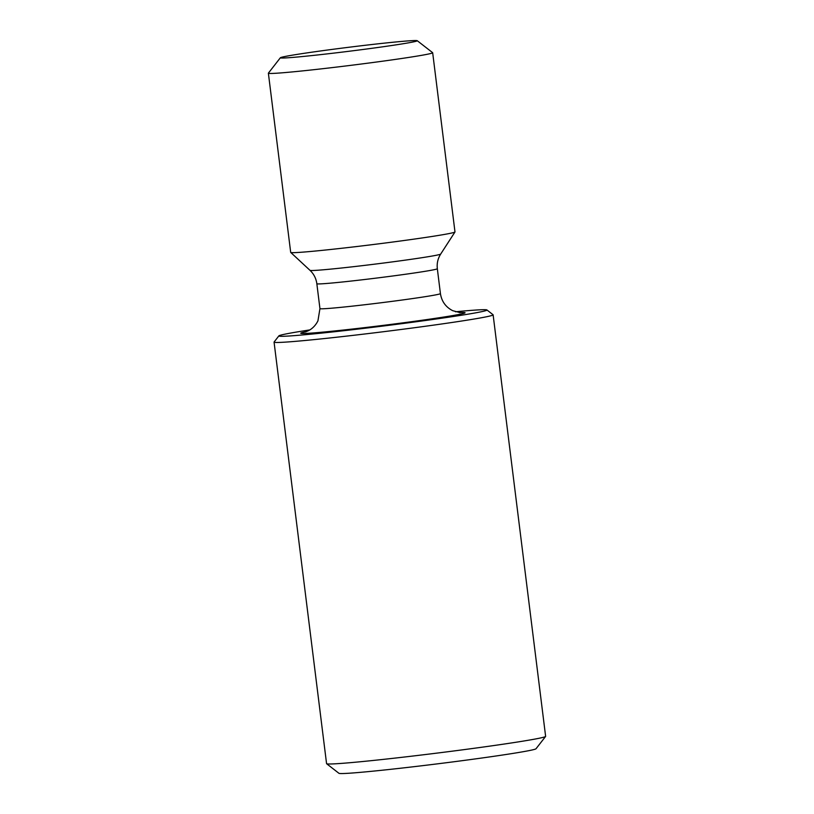 <?xml version="1.0" encoding="UTF-8"?>
<svg xmlns="http://www.w3.org/2000/svg" width="814" height="814" viewBox="0 0 814 814"><rect width="100%" height="100%" fill="white"/><g stroke="black" fill="none" stroke-linecap="round" stroke-linejoin="round"><path stroke-width="1.22" d="M309.829 329.914A104.864 3.042 -7.1 0 0 278.887 335.867L274.094 342.012A110.378 3.205 -7.1 0 0 274.064 342.114L326.567 763.634A110.378 3.205 -7.1 0 0 326.618 763.725L338.929 773.3A99.339 2.88 -7.1 0 0 386.609 769.759A99.339 2.88 -7.1 0 0 536.009 748.758L545.594 736.446A110.378 3.205 -7.1 0 0 545.624 736.355L493.121 314.825A110.378 3.205 -7.1 0 0 493.07 314.743L486.914 309.951A104.864 3.042 -7.1 0 0 455.453 311.772M326.618 763.725A110.378 3.205 -7.1 0 0 379.599 759.788A110.378 3.205 -7.1 0 0 545.594 736.446M274.064 342.114A110.378 3.205 -7.1 0 0 327.086 338.268A110.378 3.205 -7.1 0 0 437.657 324.552A110.378 3.205 -7.1 0 0 493.121 314.825M278.887 335.867A104.864 3.042 -7.1 0 0 329.232 332.305A104.864 3.042 -7.1 0 0 435.582 319.088A104.864 3.042 -7.1 0 0 486.914 309.951M280.382 57.743L268.396 73.128A82.784 2.401 -7.1 0 0 268.376 73.199L290.69 252.391A82.784 2.401 -7.1 0 0 290.72 252.442A82.784 2.401 -7.1 0 0 330.464 249.501A82.784 2.401 -7.1 0 0 454.975 231.99A82.784 2.401 -7.1 0 0 454.985 231.929L432.672 52.737A82.784 2.401 -7.1 0 0 432.631 52.666L417.236 40.7A68.987 2.004 -7.1 0 0 384.127 43.162A68.987 2.004 -7.1 0 0 280.382 57.743A68.987 2.004 -7.1 0 0 313.502 55.403A68.987 2.004 -7.1 0 0 383.465 46.703A68.987 2.004 -7.1 0 0 417.236 40.7M268.376 73.199A82.784 2.401 -7.1 0 0 308.15 70.309A82.784 2.401 -7.1 0 0 391.066 60.022A82.784 2.401 -7.1 0 0 432.672 52.737M306.298 331.654A82.784 2.401 -7.1 0 0 340.537 330.342A82.784 2.401 -7.1 0 0 436.009 318.233A82.784 2.401 -7.1 0 0 459.3 312.596M305.443 331.949L308.272 330.789C312.423 328.683 315.649 325.366 317.938 320.848L319.943 308.608A60.704 1.76 -7.1 0 0 349.104 306.491A60.704 1.76 -7.1 0 0 409.92 298.942A60.704 1.76 -7.1 0 0 440.425 293.6L437.332 268.722C436.731 263.431 437.851 258.537 440.689 254.06L454.975 231.99M319.943 308.608L316.839 283.73A60.704 1.76 -7.1 0 0 346.011 281.613A60.704 1.76 -7.1 0 0 406.817 274.064A60.704 1.76 -7.1 0 0 437.332 268.722M316.839 283.73C316.127 278.449 313.838 273.982 309.992 270.329A65.873 1.913 -7.1 0 0 341.615 267.999A65.873 1.913 -7.1 0 0 440.689 254.06M460.215 312.668L452.686 310.673C445.746 307.112 441.656 301.414 440.425 293.6M309.992 270.329L290.72 252.442"/></g></svg>
